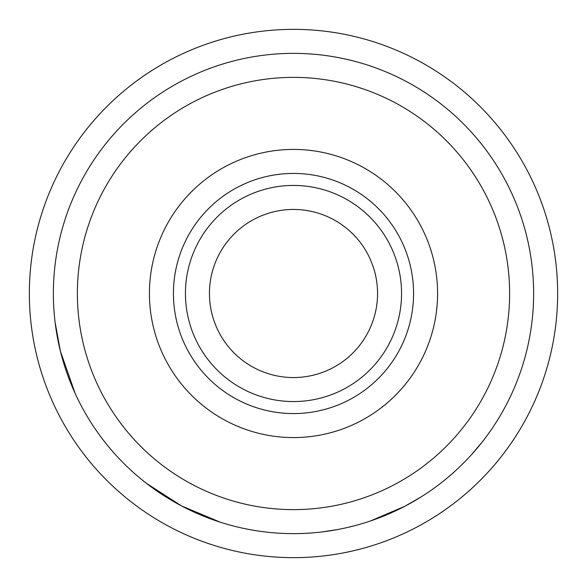 <?xml version="1.0" encoding="UTF-8"?>
<svg xmlns="http://www.w3.org/2000/svg" width="587" height="587" viewBox="0 0 587 587"><rect width="100%" height="100%" fill="white"/><g stroke="black" fill="none" stroke-linecap="round" stroke-linejoin="round"><path stroke-width="0.88" d="M185.441 293.5A108.059 108.059 0 0 0 293.5 401.559A108.059 108.059 0 0 0 401.559 293.5A108.059 108.059 0 0 0 293.5 185.441A108.059 108.059 0 0 0 185.441 293.5M413.571 293.5A120.071 120.071 0 0 1 293.5 413.571A120.071 120.071 0 0 1 173.429 293.5A120.071 120.071 0 0 1 293.5 173.429A120.071 120.071 0 0 1 413.571 293.5M557.65 293.5A264.15 264.15 0 0 1 293.5 557.65A264.15 264.15 0 0 1 29.35 293.5A264.15 264.15 0 0 1 293.5 29.35A264.15 264.15 0 0 1 557.65 293.5M437.579 293.5A144.079 144.079 0 0 1 293.5 437.579A144.079 144.079 0 0 1 149.421 293.5A144.079 144.079 0 0 1 293.5 149.421A144.079 144.079 0 0 1 437.579 293.5M509.626 293.5A216.126 216.126 0 0 1 293.5 509.626A216.126 216.126 0 0 1 77.374 293.5A216.126 216.126 0 0 1 293.5 77.374A216.126 216.126 0 0 1 509.626 293.5M209.449 293.5A84.051 84.051 0 0 1 293.5 209.449A84.051 84.051 0 0 1 377.551 293.5A84.051 84.051 0 0 1 293.5 377.551A84.051 84.051 0 0 1 209.449 293.5M533.634 293.5A240.134 240.134 0 0 1 293.5 533.634A240.134 240.134 0 0 1 53.366 293.5A240.134 240.134 0 0 1 293.5 53.366A240.134 240.134 0 0 1 533.634 293.5M482.756 441.314L471.229 454.991M465.014 461.573L464.126 462.475M456.664 469.688L454.147 471.992M452.423 473.526L446.413 478.654M397.957 509.729L397.362 510.015M404.927 506.221L370.632 520.911M354.79 525.681L346.814 527.64M344.004 528.263L342.889 528.505M337.899 529.496L321.72 531.969M220.338 522.217L181.677 506.009L146.508 483.394M75.121 393.378L60.38 351.136L55.105 322.336M54.364 315.366L53.769 307.405M66.324 371.329L65.656 369.34M63.792 363.492L63.102 361.196M59.757 348.546L59.507 347.467M259.579 531.228L258.764 531.11M389.717 513.515L381.029 517.118M421.136 496.91L405.001 506.177"/></g></svg>
